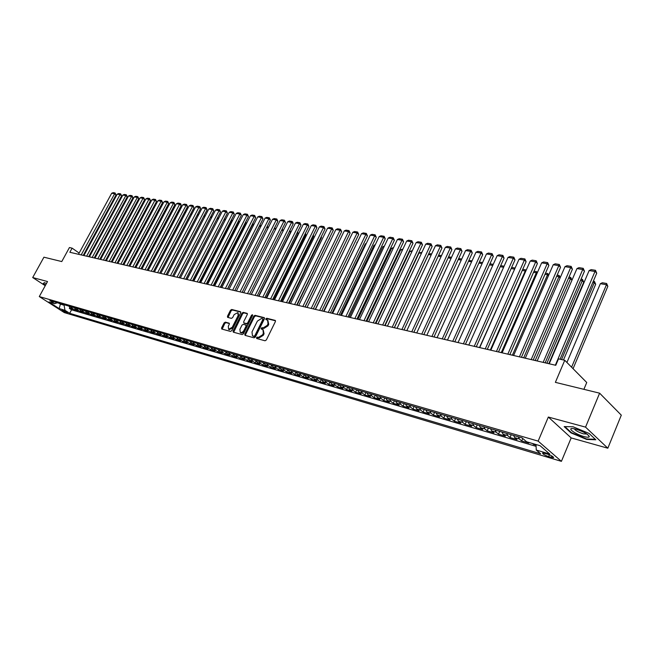 <?xml version="1.0" encoding="UTF-8"?>
<svg xmlns="http://www.w3.org/2000/svg" width="654" height="654" viewBox="0 0 654 654"><rect width="100%" height="100%" fill="white"/><g stroke="black" fill="none" stroke-linecap="round" stroke-linejoin="round"><path stroke-width="0.98" d="M256.515 337.66L256.703 338.519L265.042 340.775L266.341 339.966L275.399 321.572L275.252 320.411L266.734 318.253L265.835 318.825L265.933 319.626L267.576 320.125L268.026 323.82L267.273 325.34L263.153 327.932L262.082 327.654L261.183 328.226L261.281 329.036L262.9 329.534L263.358 333.27L262.597 334.799L258.485 337.382L257.414 337.096L256.515 337.66M263.202 329.763L264.053 333.785L263.3 335.314L259.18 337.897L258.109 337.611L257.112 338.633M275.53 320.812L267.421 318.784L266.423 319.765M267.887 320.37L268.712 324.343L267.96 325.864L263.848 328.455L262.777 328.177L261.78 329.183M66.888 312.8L67.436 312.874C66.937 312.097 65.335 311.157 62.612 310.053L62.073 309.98C62.563 310.764 64.174 311.705 66.888 312.8M225.319 322.144L224.093 322.937L221.6 327.891L221.714 329.019L230.527 331.431L231.769 330.638L240.688 312.841L240.435 311.672L231.696 309.481L230.47 310.274L227.469 316.225L227.584 317.345L231.426 318.359L232.661 317.566L234.148 314.59L237.803 312.612L238.121 315.604L232.252 327.311L228.614 329.289L228.295 326.248L229.268 324.302L229.153 323.174L225.319 322.144L226.014 322.651L224.788 323.444L222.164 329.158M585.551 427.127L548.33 417.048L571.171 437.918L607.828 448.211L585.551 427.127L599.62 393.177L555.377 382.353L564.754 360.289L558.508 358.866L555.761 365.3L69.855 252.281L72.112 248.152L69.43 247.547L61.77 261.559L43.924 257.194L32.7 277.541L45.24 285.716M548.33 417.048L538.144 441.115L39.289 296.573L47.521 281.547L32.7 277.541M244.792 334.153L245.054 335.363L254.12 337.824L255.403 337.014L264.42 318.809L264.281 317.664L255.027 315.326L253.76 316.127L244.792 334.153L245.487 334.66L245.364 335.445M242.201 334.586L233.314 332.183L233.069 330.989L241.996 313.168L243.239 312.367L247.171 313.38L247.302 314.5L243.68 321.752L243.803 322.888L246.476 323.599L247.735 322.798L251.504 315.228L252.485 314.705L252.575 315.49L243.46 333.793L242.201 334.586M599.62 393.177L621.3 415.159L607.828 448.211M69.79 307.503L69.324 308.369L72.537 309.317L70.092 307.732L72.242 308.361L71.024 306.742M75.169 309.064L74.687 309.947L77.94 310.895L75.488 309.309L77.671 309.947L76.453 308.32M80.605 310.634L80.123 311.541L83.41 312.498L80.957 310.903L83.164 311.549L81.938 309.914M86.115 312.228L85.617 313.152L88.944 314.124L86.492 312.522L88.723 313.176L87.497 311.533M91.683 313.83L91.176 314.778L94.544 315.768L92.083 314.157L94.34 314.819L93.121 313.168M97.315 315.465L96.8 316.43L100.209 317.427L97.748 315.808L100.029 316.479L98.803 314.819M103.021 317.108L102.498 318.097L105.94 319.103L103.479 317.484L105.793 318.163L104.566 316.495M108.793 318.768L108.253 319.781L111.744 320.803L109.275 319.177L111.613 319.863L110.387 318.187M114.63 320.452L114.082 321.49L117.622 322.528L115.145 320.893L117.516 321.588L116.289 319.904M120.549 322.16L119.984 323.223L123.565 324.27L121.088 322.626L123.483 323.329L122.257 321.637M126.533 323.877L125.96 324.973L129.574 326.027L127.105 324.384L129.525 325.095L128.298 323.395M132.59 325.627L132.002 326.738L135.664 327.817L133.187 326.166L135.648 326.886L134.422 325.177M138.722 327.384L138.125 328.537L141.836 329.624L139.351 327.965L141.836 328.692L140.61 326.975M144.935 329.175L144.321 330.352L148.074 331.455L145.597 329.788L148.115 330.523L146.88 328.798M151.221 330.973L150.592 332.191L154.393 333.303L151.916 331.635L154.458 332.379L153.232 330.646M157.598 332.804L156.944 334.055L160.794 335.183L158.309 333.507L160.892 334.259L159.666 332.518M164.048 334.652L163.377 335.935L167.277 337.08L164.792 335.396L167.408 336.164L166.181 334.407M170.58 336.516L169.893 337.848L173.841 339.001L171.356 337.317L174.005 338.085L172.779 336.328M177.193 338.412L176.49 339.778L180.496 340.955L178.002 339.254L180.684 340.039L179.458 338.273M183.897 340.325L183.177 341.74L187.224 342.925L184.739 341.224L187.453 342.017L186.227 340.243M190.69 342.263L189.946 343.726L194.05 344.928L191.557 343.219L194.312 344.02L193.085 342.238M197.573 344.225L196.805 345.737L200.966 346.955L198.473 345.238L201.26 346.048L200.034 344.257M204.547 346.211L203.754 347.773L207.964 349.007L205.47 347.282L208.299 348.108L207.073 346.301M211.61 348.214L210.792 349.833L215.06 351.084L212.566 349.359L215.436 350.192L214.21 348.378M218.771 350.25L217.929 351.926L222.254 353.193L219.76 351.46L222.662 352.302L221.444 350.479M226.031 352.302L225.156 354.043L229.546 355.326L227.052 353.585L229.995 354.443L228.769 352.612M233.388 354.386L232.489 356.193L236.928 357.493L234.434 355.743L237.418 356.618L236.2 354.77M240.844 356.487L239.912 358.367L244.416 359.692L241.923 357.934L244.948 358.817L243.729 356.961M248.406 358.621L247.441 360.575L252.011 361.915L249.517 360.15L252.583 361.041L251.365 359.185M256.074 360.779L255.076 362.815L259.703 364.172L257.21 362.398L260.325 363.305L259.107 361.433M263.856 362.954L262.81 365.079L267.511 366.453L265.017 364.679L268.173 365.602L266.963 363.714M271.745 365.161L270.658 367.376L275.424 368.774L272.931 366.992L276.127 367.924L274.925 366.027M279.724 367.425L278.612 369.714L283.444 371.129L280.958 369.338L284.204 370.278L282.994 368.382M287.801 369.78L286.689 372.077L291.586 373.508L289.101 371.709L292.387 372.674L291.185 370.761M295.992 372.159L294.872 374.472L299.834 375.927L297.357 374.129L300.693 375.102L299.491 373.181M304.298 374.57L303.17 376.908L308.214 378.388L305.737 376.573L309.121 377.562L307.928 375.625M312.718 377.023L311.598 379.377L316.708 380.873L314.231 379.058L317.672 380.056L316.479 378.118M321.269 379.508L320.141 381.879L325.332 383.399L322.855 381.576L326.346 382.59L325.152 380.636M329.943 382.034L328.815 384.421L334.08 385.966L331.611 384.135L335.15 385.165L333.965 383.203M338.747 384.593L337.611 387.005L342.958 388.566L340.497 386.727L344.086 387.773L342.9 385.803M347.683 387.193L346.546 389.62L351.966 391.206L349.506 389.359L353.152 390.422L351.975 388.435M356.757 389.825L355.613 392.277L361.114 393.888L358.662 392.032L362.365 393.119L361.188 391.117M365.962 392.506L364.809 394.975L370.401 396.61L367.957 394.746L371.709 395.85L370.54 393.839M375.306 395.22L374.153 397.714L379.827 399.373L377.391 397.509L381.2 398.621L380.039 396.602M384.797 397.984L383.636 400.493L389.4 402.177L386.972 400.305L390.839 401.433L389.686 399.406M394.436 400.779L393.275 403.314L399.128 405.03L396.7 403.15L400.632 404.295L399.48 402.251M404.221 403.632L403.06 406.183L409.003 407.924L406.584 406.036L410.581 407.205L409.437 405.145M414.162 406.518L412.993 409.093L419.034 410.859L416.623 408.971L420.686 410.156L419.541 408.088M424.258 409.453L423.089 412.053L429.22 413.851L426.825 411.946L430.945 413.156L429.817 411.072M434.518 412.437L433.349 415.061L439.578 416.884L437.183 414.971L441.376 416.197L440.256 414.105M444.941 415.47L443.764 418.11L450.099 419.966L447.72 418.053L451.979 419.296L450.868 417.195M455.536 418.552L454.358 421.217L460.792 423.105L458.421 421.176L462.754 422.443L461.65 420.326M466.31 421.683L465.125 424.372L471.665 426.285L469.302 424.356L473.709 425.648L472.613 423.514M477.248 424.863L476.063 427.577L482.717 429.531L480.371 427.593L484.843 428.901L483.756 426.76M488.383 428.1L487.189 430.839L493.95 432.817L491.62 430.88L496.173 432.204L495.086 430.054M499.697 431.395L498.503 434.15L505.379 436.169L503.057 434.215L507.684 435.572L506.613 433.406M511.199 434.738L510.006 437.526L516.995 439.578L514.69 437.616L519.399 438.989L518.336 436.815M522.75 438.491L521.704 440.951L528.816 443.036L527.729 442.104M547.472 454.113L542.697 452.985C542.354 453.835 544.324 455.045 548.608 456.615L553.407 457.751C553.766 456.901 551.78 455.691 547.472 454.113M538.144 441.115L561.41 461.348L64.329 312.604L39.289 296.573M69.324 308.369L71.556 309.816L69.676 313.307L540.629 453.786L536.255 450.042L536.027 444.532M69.676 313.307L64.983 310.298L59.154 308.574L48.862 301.976L54.674 303.677L49.867 300.587L522.056 437.894L526.593 441.777L540.155 445.742L549.736 454.039L536.255 450.042M521.704 440.951L519.399 438.989M510.006 437.526L507.684 435.572M498.503 434.15L496.173 432.204M487.189 430.839L484.843 428.901M476.063 427.577L473.709 425.648M465.125 424.372L462.754 422.443M454.358 421.217L451.979 419.296M443.764 418.11L441.376 416.197M433.349 415.061L430.945 413.156M423.089 412.053L420.686 410.156M412.993 409.093L410.581 407.205M403.06 406.183L400.632 404.295M393.275 403.314L390.839 401.433M383.636 400.493L381.2 398.621M374.153 397.714L371.709 395.85M364.809 394.975L362.365 393.119M355.613 392.277L353.152 390.422M346.546 389.62L344.086 387.773M337.611 387.005L335.15 385.165M328.815 384.421L326.346 382.59M320.141 381.879L317.672 380.056M311.598 379.377L309.121 377.562M303.17 376.908L300.693 375.102M294.872 374.472L292.387 372.674M286.689 372.077L284.204 370.278M278.612 369.714L276.127 367.924M270.658 367.376L268.173 365.602M262.81 365.079L260.325 363.305M255.076 362.815L252.583 361.041M247.441 360.575L244.948 358.817M239.912 358.367L237.418 356.618M232.489 356.193L229.995 354.443M225.156 354.043L222.662 352.302M217.929 351.926L215.436 350.192M210.792 349.833L208.299 348.108M203.754 347.773L201.26 346.048M196.805 345.737L194.312 344.02M189.946 343.726L187.453 342.017M183.177 341.74L180.684 340.039M176.49 339.778L174.005 338.085M169.893 337.848L167.408 336.164M163.377 335.935L160.892 334.259M156.944 334.055L154.458 332.379M150.592 332.191L148.115 330.523M144.321 330.352L141.836 328.692M138.125 328.537L135.648 326.886M132.002 326.738L129.525 325.095M125.96 324.973L123.483 323.329M119.984 323.223L117.516 321.588M114.082 321.49L111.613 319.863M108.253 319.781L105.793 318.163M102.498 318.097L100.029 316.479M96.8 316.43L94.34 314.819M91.176 314.778L88.723 313.176M85.617 313.152L83.164 311.549M80.123 311.541L77.671 309.947M74.687 309.947L72.242 308.361M71.556 309.816L536.1 446.355M533.836 443.894L533.599 444.442L536.051 445.161M533.599 444.442L532.519 443.51M60.609 303.709L60.381 304.135L64.092 305.222L64.329 304.797M583.891 389.326L586.736 382.508L564.754 360.289M571.171 437.918L561.41 461.348M79.142 253.057L72.112 248.152M549.246 363.747L545.166 362.79M537.163 360.934L533.198 360.011M525.293 358.171L521.434 357.272M513.611 355.457L509.858 354.582M502.133 352.784L498.487 351.934M490.843 350.16L487.295 349.334M479.734 347.576L476.284 346.775M468.812 345.034L465.46 344.257M458.062 342.533L454.8 341.78M447.483 340.08L444.319 339.336M437.076 337.652L433.994 336.941M426.833 335.273L423.841 334.578M416.753 332.927L413.843 332.248M413.827 332.289L451.914 249.632L450.385 248.087L445.382 247.277L406.813 330.654L404 329.959M397.06 328.349L394.305 327.711M387.43 326.109L384.756 325.488M377.955 323.91L375.355 323.305L412.985 243.296L411.423 241.784L406.714 241.024L368.611 321.768M368.619 321.735L366.093 321.147M359.43 319.593L356.97 319.029M350.372 317.492L347.985 316.937M347.969 316.969L385.263 238.775L383.694 237.296L379.181 236.56L341.429 315.449L339.124 314.876M339.107 314.909L376.287 237.32L374.709 235.841L370.27 235.121L332.641 313.405L330.401 312.849M323.992 311.353L321.801 310.846M321.784 310.879L358.727 234.459L357.141 232.996L352.825 232.293L315.432 309.399L313.315 308.876L350.127 233.061L348.541 231.606L344.29 230.911L307.012 307.445M307.028 307.413L304.96 306.93M304.944 306.963L341.65 231.679L340.064 230.233L335.87 229.554L298.714 305.516L296.72 305.009M290.548 303.579L288.602 303.121M282.479 301.698L280.591 301.257M274.525 299.851L272.685 299.426M266.685 298.028L264.895 297.611M258.943 296.229L257.21 295.829M257.194 295.853L293.188 223.782L291.586 222.385L287.719 221.755L251.299 294.48L249.632 294.063M243.787 292.706L242.152 292.322L277.893 221.289L276.282 219.907L272.522 219.294L236.347 291.005L234.778 290.605M229.031 289.272L227.494 288.913M221.804 287.588L220.316 287.245M214.667 285.929L213.229 285.594M207.629 284.294L206.231 283.967M200.68 282.675L199.323 282.364M193.813 281.081L192.505 280.779M187.044 279.503L185.777 279.209M180.357 277.95L179.131 277.664M173.76 276.413L172.566 276.135M167.244 274.901L166.091 274.631M166.075 274.664L200.516 208.691L198.906 207.383L195.636 206.852L160.794 273.429L159.69 273.143M154.45 271.925L153.371 271.672M148.172 270.462L147.134 270.225M147.117 270.249L181.207 205.544L179.597 204.252L176.449 203.746L141.959 269.047L140.97 268.786M135.852 267.6L134.879 267.372M129.803 266.194L128.863 265.974M123.827 264.805L122.919 264.592M122.903 264.617L156.527 201.53L154.924 200.263L151.916 199.772L117.908 263.456L117.05 263.227M117.033 263.251L150.534 200.549L148.932 199.29L145.965 198.816L112.071 262.099L111.245 261.878M111.229 261.902L144.624 199.584L143.022 198.334L140.087 197.86L106.308 260.758L105.507 260.545M100.626 259.409L99.841 259.229M94.993 258.101L94.241 257.921M89.426 256.801L88.707 256.638L121.628 195.84L120.034 194.614L117.23 194.164L83.916 255.551M83.925 255.526L83.238 255.362M58.991 303.243L60.381 304.135L59.154 308.574M513.627 435.441L514.69 437.616M501.978 432.057L503.057 434.215M490.533 428.73L491.62 430.88M479.276 425.452L480.371 427.593M468.207 422.239L469.302 424.356M457.309 419.067L458.421 421.176M446.6 415.952L447.72 418.053M436.063 412.887L437.183 414.971M425.689 409.87L426.825 411.946M415.478 406.902L416.623 408.971M405.439 403.984L406.584 406.036M395.547 401.106L396.7 403.15M385.811 398.278L386.972 400.305M376.222 395.49L377.391 397.509M366.788 392.743L367.957 394.746M357.485 390.037L358.662 392.032M348.329 387.381L349.506 389.359M339.312 384.756L340.497 386.727M330.425 382.173L331.611 384.135M321.67 379.622L322.855 381.576M313.037 377.113L314.231 379.058M304.535 374.644L305.737 376.573M296.156 372.208L297.357 374.129M287.899 369.804L289.101 371.709M279.757 367.434L280.958 369.338M271.721 365.104L272.931 366.992M263.807 362.798L265.017 364.679M256 360.526L257.21 362.398M248.299 358.294L249.517 360.15M240.705 356.078L241.923 357.934M233.216 353.904L234.434 355.743M225.826 351.754L227.052 353.585M218.542 349.637L219.76 351.46M211.348 347.544L212.566 349.359M204.252 345.484L205.47 347.282M197.246 343.44L198.473 345.238M190.33 341.437L191.557 343.219M183.512 339.451L184.739 341.224M176.776 337.489L178.002 339.254M170.13 335.559L171.356 337.317M163.565 333.646L164.792 335.396M157.083 331.766L158.309 333.507M150.682 329.902L151.916 331.635M144.362 328.071L145.597 329.788M138.125 326.256L139.351 327.965M131.961 324.458L133.187 326.166M125.879 322.692L127.105 324.384M119.862 320.942L121.088 322.626M113.919 319.217L115.145 320.893M108.049 317.509L109.275 319.177M102.253 315.825L103.479 317.484M96.522 314.157L97.748 315.808M90.865 312.506L92.083 314.157M85.265 310.879L86.492 312.522M79.739 309.277L80.957 310.903M74.27 307.682L75.488 309.309M54.674 303.677L57.299 302.753M68.866 306.113L70.092 307.732M64.092 305.222L64.983 310.298M573.076 426.784L564.165 426.596L571.016 432.899L586.654 439.423L595.81 439.774L589.082 433.43L573.076 426.784M46.434 283.525L44.341 282.602L43.148 283.705L45.494 285.242M586.834 438.973L586.654 439.423M571.195 432.457L571.016 432.899M264.551 318.057L255.714 315.841L254.455 316.65L245.487 334.66M253.973 336.172L254.872 335.608L262.777 319.642L262.687 318.841L261.461 318.514L257.39 321.106L251.994 331.97L252.436 335.698L254.676 336.679L255.567 336.123L254.872 335.608M262.818 318.98L263.472 320.166L255.567 336.123M252.845 335.993L253.556 336.377L252.853 335.87M254.676 336.679L253.556 336.377M247.433 313.765L243.926 312.89L242.683 313.683L233.642 332.273M244.326 323.223L247.171 324.114L248.43 323.313L252.199 315.743L251.504 315.228M252.657 315.261L252.199 315.743M239.912 329.297L240.255 332.371C241.62 332.837 242.847 332.175 243.958 330.376L246.035 326.199L245.773 324.997L243.239 324.335L241.988 325.136L239.912 329.297M240.729 332.714L240.958 332.878C242.315 333.352 243.55 332.682 244.653 330.883L243.958 330.376M246.476 325.512L246.738 326.706L244.653 330.883M229.407 323.55L226.014 322.651M229.096 329.641L232.955 327.817L232.252 327.311M238.04 312.784L238.816 316.119L232.955 327.817M240.819 312.105L232.391 309.996L231.164 310.781L228.033 317.476M573.059 368.676L607.836 286.338L606.471 284.719L571.588 367.196M566.92 362.479L600.356 283.689L602.342 282.765L606.626 283.484L607.836 286.338M606.626 283.484L606.471 284.719L600.356 283.689M549.229 363.779L589.14 270.552L595.303 271.549L596.726 273.217L595.483 270.306L555.352 365.21M560.069 359.226L596.726 273.217M589.14 270.552L591.167 269.62L595.483 270.306M583.973 436.561C587.251 437.428 589.025 437.452 589.319 436.635C588.118 434.182 583.703 431.705 576.06 429.188L572.969 428.574C566.487 427.806 575.577 434.362 583.973 436.561M574.367 428.787C575.25 430.463 578.259 432.155 583.393 433.839L586.957 434.043M595.303 439.292L586.556 438.965L571.4 432.637L564.852 426.612M45.608 285.03L43.499 283.656L44.546 282.7M43.818 283.084L43.499 283.656M563.47 359.994L595.671 284.269L594.29 282.659L561.549 359.561M593.301 281.236L594.461 281.433L594.29 282.659L592.81 282.405M594.461 281.433L595.671 284.269M548.845 363.649L583.711 282.226L582.313 280.623L546.924 363.199M581.046 279.168L582.501 279.413L582.313 280.623L580.548 280.329M582.501 279.413L583.711 282.226M537.155 360.934L571.939 280.214L570.533 278.629L535.217 360.477M568.996 277.132L570.738 277.427L570.533 278.629L568.498 278.285M570.738 277.427L571.939 280.214M560.094 277.942L558.949 276.658L523.715 357.803M557.143 275.138L559.17 275.473L558.949 276.658L556.652 276.274M559.17 275.473L560.2 277.697M537.147 360.975L576.967 268.581L583.033 269.562L584.455 271.222L583.221 268.336L543.163 362.373M545.15 362.831L584.455 271.222M576.967 268.581L578.978 267.658L583.221 268.336M525.276 358.212L564.999 266.644L570.958 267.609L572.397 269.252L571.171 266.399L531.187 359.586M533.182 360.052L572.397 269.252M564.999 266.644L567.002 265.728L571.171 266.399M513.594 355.498L553.227 264.739L559.088 265.688L560.543 267.322L559.317 264.486L519.407 356.847M521.418 357.313L560.543 267.322M553.227 264.739L555.213 263.824L559.317 264.486M502.117 352.825L541.651 262.859L547.414 263.791L548.878 265.426L547.66 262.614L507.831 354.149M509.842 354.623L548.878 265.426M541.651 262.859L543.621 261.96L547.66 262.614M548.436 275.71L547.545 274.729L512.393 355.171M545.485 273.168L547.782 273.552L547.545 274.729L544.995 274.296M547.782 273.552L548.649 275.211M490.827 350.201L530.255 261.02L535.928 261.935L537.4 263.554L536.19 260.766L496.443 351.509M498.471 351.975L537.4 263.554M530.255 261.02L532.217 260.128L536.19 260.766M536.967 273.519L536.321 272.824L501.258 352.58M534.024 271.23L536.574 271.663L536.321 272.824L533.525 272.35M536.574 271.663L537.294 272.775M479.717 347.617L519.047 259.205L524.631 260.104L526.11 261.714L524.9 258.943L485.252 348.901M487.279 349.375L526.11 261.714M519.047 259.205L520.993 258.322L524.9 258.943M525.677 271.377L525.276 270.952L490.304 350.037M522.742 269.325L525.546 269.8L525.276 270.952L522.244 270.437M525.546 269.8L526.102 270.404M468.795 345.075L508.019 257.414L513.513 258.305L515 259.908L513.799 257.161L474.232 346.342M476.267 346.808L515 259.908M508.019 257.414L509.956 256.54L513.799 257.161M514.567 269.276L479.521 347.527M511.641 267.453L514.69 267.968L514.404 269.105L511.15 268.557M458.045 342.573L497.163 255.657L502.574 256.54L504.071 258.126L502.877 255.403L463.4 343.816M465.444 344.29L504.071 258.126M497.163 255.657L499.092 254.79L502.877 255.403M503.605 267.273L500.228 266.701M500.711 265.614L504.071 266.243M503.85 266.726L503.997 266.17M447.467 340.113L486.486 253.932L491.8 254.79L493.312 256.376L492.119 253.67L452.74 341.339M454.783 341.813L493.312 256.376M486.486 253.932L488.391 253.065L492.119 253.67M492.764 265.434L489.478 264.878M489.96 263.799L493.255 264.355M437.06 337.693L475.965 252.231L481.205 253.073L482.717 254.651L481.532 251.962L442.243 338.895M444.303 339.377L482.717 254.651M475.965 252.231L477.87 251.373L481.532 251.962M482.096 263.627L478.891 263.08M479.333 262.123L482.578 262.548M426.817 335.314L465.615 250.556L470.774 251.389L472.294 252.951L471.109 250.286L431.918 336.499M433.978 336.974L472.294 252.951M465.615 250.556L467.504 249.705L471.109 250.286M471.591 261.845L468.477 261.314M468.82 260.578L472.074 260.783M416.737 332.968L455.421 248.904L460.498 249.722L462.026 251.283L460.849 248.634L421.756 334.137M423.825 334.611L462.026 251.283M455.421 248.904L457.293 248.062L460.849 248.634M461.25 260.088L458.225 259.581M458.47 259.049L459.378 258.632L461.732 259.033M411.758 331.807L450.745 247.008L451.914 249.632M445.382 247.277L447.246 246.444L450.745 247.008M451.064 258.363L448.121 257.864M448.276 257.537L449.527 256.973L451.546 257.316M397.043 328.382L435.499 245.675L440.42 246.476L441.965 248.013L440.796 245.405L401.908 329.518M403.984 330L441.965 248.013M435.499 245.675L437.346 244.849L440.796 245.405M441.041 256.662L438.18 256.18M438.237 256.049L439.823 255.338L441.524 255.624M387.413 326.142L425.754 244.106L430.61 244.89L432.155 246.419L430.994 243.828L392.212 327.262M394.288 327.744L432.155 246.419M425.754 244.106L427.602 243.28L430.994 243.828M394.378 327.728L428.46 254.529L430.267 253.719L431.648 253.956M431.166 254.986L428.46 254.529M377.938 323.943L416.165 242.552L420.947 243.321L422.5 244.841L421.339 242.274L382.664 325.038M384.74 325.52L422.5 244.841M416.165 242.552L417.996 241.735L421.339 242.274M385.075 325.561L419.05 252.934L421.92 252.313M421.438 253.335L419.05 252.934M373.254 322.847L411.832 240.746L412.985 243.296M406.714 241.024L408.537 240.214L411.832 240.746M375.895 323.428L409.78 251.357L412.339 250.695M411.865 251.716L409.78 251.357M359.414 319.634L397.403 239.511L402.038 240.263L403.608 241.767L402.463 239.233L363.992 320.697M366.077 321.179L403.608 241.767M397.403 239.511L399.21 238.71L402.463 239.233M366.861 321.327L400.64 249.812L402.897 249.109M402.423 250.114L400.64 249.812M350.356 317.525L388.231 238.023L392.801 238.767L394.37 240.263L393.226 237.745L354.869 318.572M356.953 319.062L394.37 240.263M388.231 238.023L390.029 237.23L393.226 237.745M357.951 319.25L391.632 248.283L393.602 247.539M393.128 248.536L391.632 248.283M345.876 316.479L384.127 236.282L385.263 238.775M379.181 236.56L380.971 235.775L384.127 236.282M349.171 317.215L382.753 246.779L384.413 246.043M383.963 246.983L382.753 246.779M337.014 314.419L375.159 234.835L376.287 237.32M370.27 235.121L372.052 234.336L375.159 234.835M340.521 315.195L373.998 245.291L375.282 244.719M374.93 245.446L373.998 245.291M323.975 311.386L361.49 233.699L365.864 234.41L367.442 235.873L366.322 233.413L328.292 312.391M330.384 312.882L367.442 235.873M361.49 233.699L363.256 232.922L366.322 233.413M331.987 313.217L365.357 243.828L366.281 243.419M366.036 243.942L365.357 243.828M319.683 310.388L357.607 232.015L358.727 234.459M352.825 232.293L354.582 231.524L357.607 232.015M323.583 311.263L357.411 242.135M357.264 242.454L356.847 242.381M311.206 308.418L349.015 230.625L350.127 233.061M344.29 230.911L346.031 230.151L349.015 230.625M315.285 309.334L348.672 240.86M305.099 306.963L337.521 240.157M302.851 306.473L340.546 229.268L341.65 231.679M335.87 229.554L337.603 228.794L340.546 229.268M290.531 303.611L327.564 228.205L331.701 228.875L333.295 230.314L332.191 227.919L294.611 304.56M296.703 305.042L333.295 230.314M327.564 228.205L329.289 227.453L332.191 227.919M282.463 301.731L319.381 226.881L323.46 227.543L325.054 228.974L323.951 226.595L286.485 302.671M288.586 303.154L325.054 228.974M319.381 226.881L321.098 226.137L323.951 226.595M297.096 305.099L329.232 238.612M329.371 238.326L329.518 238.865M274.508 299.884L311.304 225.573L315.326 226.227L316.92 227.649L315.825 225.287L278.473 300.807M280.574 301.29L316.92 227.649M311.304 225.573L313.013 224.829L315.825 225.287M289.191 303.26L321.515 237.5L321.057 237.1M321.286 236.625L321.515 237.5M266.668 298.061L303.333 224.289L307.306 224.927L308.901 226.341L307.813 223.995L270.576 298.968M272.669 299.458L308.901 226.341M303.333 224.289L305.034 223.545L307.813 223.995M281.4 301.453L313.618 236.159L312.996 235.612M313.315 234.958L313.618 236.159M258.927 296.262L295.477 223.014L299.393 223.643L300.995 225.058L299.908 222.72L262.785 297.153M264.878 297.644L300.995 225.058M295.477 223.014L297.169 222.278L299.908 222.72M273.715 299.663L305.827 234.827L305.042 234.14M305.451 233.314L305.827 234.827M255.101 295.371L291.586 222.385L292.109 221.469L292.747 222.025L293.188 223.782M287.719 221.755L289.403 221.027L292.109 221.469M266.129 297.897L298.142 233.519L297.194 232.693M297.66 231.753L298.142 233.519M243.77 292.73L280.076 220.521L283.885 221.134L285.487 222.532L284.416 220.226L247.523 293.605M249.615 294.096L285.487 222.532M280.076 220.521L281.743 219.801L284.416 220.226M258.649 296.156L290.556 232.219L289.452 231.271M289.918 230.331L290.556 232.219M240.043 291.864L276.282 219.907L276.822 219.008L277.893 221.289M272.522 219.294L274.19 218.583L276.822 219.008M251.267 294.439L283.068 230.944L281.809 229.865M282.283 228.933L283.068 230.944M229.014 289.305L265.074 218.093L268.786 218.689L270.396 220.071L269.325 217.798L232.669 290.147M234.761 290.638L270.396 220.071M265.074 218.093L266.726 217.381L269.325 217.798M275.53 229.562L274.271 228.491M274.745 227.551L275.604 229.407M221.788 287.621L257.725 216.899L261.387 217.496L262.998 218.869L261.935 216.605L225.393 288.455M227.486 288.945L262.998 218.869M257.725 216.899L259.368 216.196L261.935 216.605M268.05 228.164L266.832 227.126M267.29 226.219L268.23 227.813M266.995 226.799L267.339 226.227M214.651 285.962L250.466 215.73L254.079 216.311L255.689 217.676L254.635 215.436L218.207 286.787M220.3 287.269L255.689 217.676M250.466 215.73L252.101 215.027L254.635 215.436M260.676 226.783L259.605 225.892L227.649 288.954M259.9 224.976L259.45 225.859M260.137 225.017L260.946 226.251M207.612 284.318L243.304 214.569L246.877 215.15L248.479 216.507L247.433 214.275L211.119 285.136M213.212 285.626L248.479 216.507M243.304 214.569L244.931 213.874L247.433 214.275M253.392 225.434L252.493 224.682L220.643 287.319M252.607 223.742L253.033 223.815L252.158 224.624M253.033 223.815L253.752 224.714M200.664 282.708L236.233 213.425L239.756 213.997L241.367 215.346L240.32 213.13L204.122 283.509M206.214 283.999L241.367 215.346M236.233 213.425L237.852 212.73L240.32 213.13M246.198 224.093L245.471 223.488L213.727 285.708M245.405 222.523L246.018 222.63L244.964 223.406M246.018 222.63L246.656 223.202M193.805 281.114L229.252 212.297L232.734 212.861L234.336 214.201L233.298 212.002L197.222 281.907M199.306 282.389L234.336 214.201M229.252 212.297L230.862 211.61L233.298 212.002M239.102 222.785L238.538 222.311L206.901 284.122M238.301 221.33L239.086 221.461L238.538 222.311L237.86 222.197M239.086 221.461L239.568 221.861M187.028 279.536L222.36 211.177L225.793 211.732L227.404 213.073L226.366 210.882L190.404 280.321M192.489 280.803L227.404 213.073M222.36 211.177L223.962 210.498L226.366 210.882M232.096 221.485L231.688 221.15L200.157 282.553M231.287 220.145L232.244 220.308L231.688 221.15L230.846 221.011M180.34 277.983L215.55 210.073L218.943 210.629L220.553 211.953L219.523 209.779L183.676 278.751M185.761 279.242L220.553 211.953M215.55 210.073L217.144 209.394L219.523 209.779M225.172 220.21L193.494 281.007M224.363 218.976L225.483 219.164L224.927 220.006L223.921 219.834M173.743 276.446L208.83 208.986L212.182 209.533L213.793 210.85L212.763 208.691L177.038 277.206M179.114 277.697L213.793 210.85M208.83 208.986L210.416 208.315L212.763 208.691M218.346 218.951L186.921 279.479M217.52 217.823L218.812 218.035L218.248 218.869L217.079 218.673M167.228 274.925L202.192 207.915L205.503 208.446L207.114 209.762L206.084 207.62L170.473 275.686M172.55 276.168L207.114 209.762M202.192 207.915L203.77 207.244L206.084 207.62M211.577 217.741L210.326 217.529M210.768 216.678L212.019 216.891M163.999 274.181L198.906 207.383L199.495 206.558L200.14 207.081L200.516 208.691M195.636 206.852L197.206 206.19L199.495 206.558M204.874 216.605L203.664 216.4M204.097 215.558L205.307 215.763M154.434 271.95L189.161 205.806L192.39 206.329L194.001 207.629L192.979 205.511L157.606 272.693M159.674 273.176L194.001 207.629M189.161 205.806L190.723 205.143L192.979 205.511M198.244 215.477L197.075 215.28M197.508 214.447L198.685 214.643M148.156 270.494L182.768 204.767L185.957 205.282L187.567 206.582L186.553 204.473L151.287 271.222M153.355 271.704L187.567 206.582M182.768 204.767L184.314 204.113L186.553 204.473M191.704 214.373L190.567 214.177M191.009 213.343L192.137 213.539M145.049 269.767L179.597 204.252L180.193 203.451L180.839 203.966L181.207 205.544M176.449 203.746L177.994 203.092L180.193 203.451M185.245 213.278L184.15 213.09M184.583 212.264L185.679 212.444M135.836 267.625L170.203 202.74L173.318 203.239L174.92 204.522L173.915 202.438L138.885 268.336M140.953 268.819L174.92 204.522M170.203 202.74L171.74 202.086L173.915 202.438M178.861 212.19L177.798 212.01M178.223 211.217L179.294 211.373M129.786 266.219L164.04 201.734L167.113 202.233L168.716 203.517L167.718 201.44L132.803 266.922M134.863 267.404L168.716 203.517M164.04 201.734L165.56 201.097L167.718 201.44M172.55 211.119L171.528 210.948M171.879 210.277L172.983 210.302M123.81 264.829L157.941 200.753L160.982 201.244L162.584 202.511L161.587 200.451L126.786 265.524M128.846 265.998L162.584 202.511M157.941 200.753L159.462 200.108L161.587 200.451M166.32 210.065L165.331 209.901M165.625 209.354L166.754 209.255M120.851 264.142L154.924 200.263L155.538 199.478L156.527 201.53M151.916 199.772L153.428 199.143L155.538 199.478M160.165 209.018L159.216 208.863M159.437 208.438L160.598 208.217M114.981 262.777L148.932 199.29L149.553 198.514L150.534 200.549M145.965 198.816L147.469 198.178L149.553 198.514M154.091 207.988L153.167 207.833M153.322 207.531L154.516 207.187M109.177 261.428L143.022 198.334L143.635 197.565L144.624 199.584M140.087 197.86L141.583 197.23L143.635 197.565M148.074 206.966L147.191 206.819M147.289 206.639L148.507 206.173M100.61 259.434L134.274 196.919L137.168 197.385L138.771 198.636L137.79 196.625L103.446 260.096M105.498 260.57L138.771 198.636M134.274 196.919L135.762 196.298L137.79 196.625M142.139 205.961L141.28 205.814M141.321 205.748L142.523 205.242M94.977 258.126L128.527 195.987L131.389 196.453L132.991 197.696L132.01 195.693L97.781 258.78M99.825 259.254L132.991 197.696M128.527 195.987L130.007 195.366L132.01 195.693M105.564 260.554L135.501 204.833L136.588 204.383M136.269 204.964L135.501 204.833M89.41 256.826L122.846 195.072L125.674 195.53L127.277 196.764L126.304 194.769L92.189 257.472M94.225 257.946L127.277 196.764M122.846 195.072L124.317 194.451L126.304 194.769M100.037 259.27L129.876 203.885L130.71 203.533M130.465 203.983L129.876 203.885M86.655 256.188L120.034 194.614L120.655 193.862L121.628 195.84M117.23 194.164L118.701 193.551L120.655 193.862M94.577 258.003L124.906 202.691M124.734 203.01L124.309 202.936M78.48 254.283L111.679 193.265L114.45 193.707L116.044 194.933L115.079 192.963L81.186 254.913M83.221 255.387L116.044 194.933M111.679 193.265L113.142 192.652L115.079 192.963M551.894 456.018L551.306 457.424M549.376 454.792L548.608 456.615M259.18 337.897L258.485 337.382M263.3 335.314L262.597 334.799M264.053 333.785L263.358 333.27M262.777 328.177L262.082 327.654M263.848 328.455L263.153 327.932M267.96 325.864L267.273 325.34M268.712 324.343L268.026 323.82M267.421 318.784L266.734 318.253M258.109 337.611L257.414 337.096M254.455 316.65L253.76 316.127M255.714 315.841L255.027 315.326M263.472 320.166L262.777 319.642M233.772 331.496L233.069 330.989M242.683 313.683L241.996 313.168M243.926 312.89L243.239 312.367M244.637 323.452L243.934 322.937M247.171 324.114L246.476 323.599M248.43 323.313L247.735 322.798M246.738 326.706L246.035 326.199M238.816 316.119L238.121 315.604M228.164 316.74L227.469 316.225M231.164 310.781L230.47 310.274M232.391 309.996L231.696 309.481M222.295 328.398L221.6 327.891M224.788 323.444L224.093 322.937M553.586 457.318L553.407 457.751M263.374 319.365L262.753 318.89M253.131 336.205L252.436 335.698M244.498 323.403L243.803 322.888M240.958 332.878L240.255 332.371M246.607 325.569L245.994 325.12M229.317 329.796L228.614 329.289M587.496 434.428L589.319 436.635"/></g></svg>
